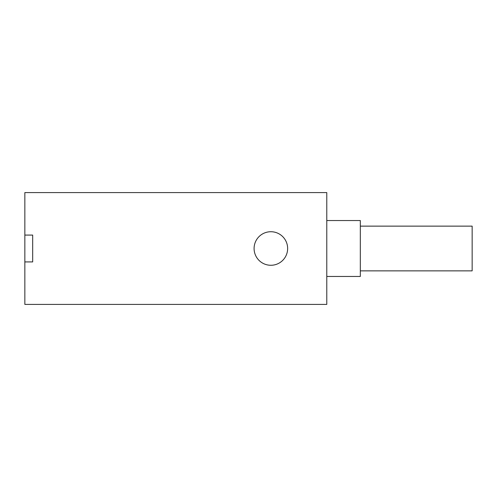 <?xml version="1.0" encoding="UTF-8"?>
<svg xmlns="http://www.w3.org/2000/svg" width="497" height="497" viewBox="0 0 497 497"><rect width="100%" height="100%" fill="white"/><g stroke="black" fill="none" stroke-linecap="round" stroke-linejoin="round"><path stroke-width="0.75" d="M326.777 192.587L24.85 192.587L24.85 304.412L326.777 304.412L326.777 192.587M254.091 248.5A16.774 16.774 0 0 0 270.865 265.274A16.774 16.774 0 0 0 287.639 248.5A16.774 16.774 0 0 0 270.865 231.726A16.774 16.774 0 0 0 254.091 248.5M326.777 276.456L360.325 276.456L360.325 220.544L326.777 220.544M360.325 226.135L472.15 226.135L472.15 270.865L360.325 270.865M24.85 261.919L32.678 261.919L32.678 235.081L24.85 235.081"/></g></svg>
